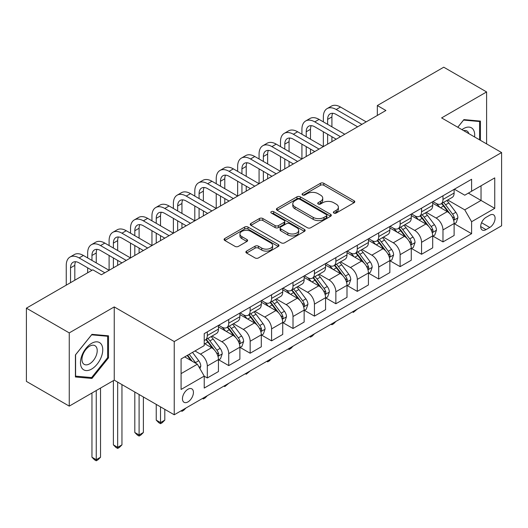 <?xml version="1.0" encoding="UTF-8"?>
<svg xmlns="http://www.w3.org/2000/svg" width="528" height="528" viewBox="0 0 528 528"><rect width="100%" height="100%" fill="white"/><g stroke="black" fill="none" stroke-linecap="round" stroke-linejoin="round"><path stroke-width="0.79" d="M333.848 213.041A1.663 0.964 0 0 0 336.204 213.041L354.083 202.719A2.376 1.373 0 0 0 354.776 201.749A2.376 1.373 0 0 0 354.083 200.779L323.796 183.295A2.376 1.373 0 0 0 320.43 183.295L302.557 193.611A1.663 0.964 0 0 0 302.069 194.291A1.663 0.964 0 0 0 302.557 194.977A1.663 0.964 0 0 0 304.913 194.977L307.223 193.637A7.616 4.396 0 0 1 317.995 193.637L320.516 195.096A7.616 4.396 0 0 1 322.747 198.205A7.616 4.396 0 0 1 320.516 201.313L318.206 202.646A1.663 0.964 0 0 0 317.717 203.326A1.663 0.964 0 0 0 318.206 204.006A1.663 0.964 0 0 0 320.562 204.006L322.872 202.673A7.616 4.396 0 0 1 333.637 202.673L336.164 204.131A7.616 4.396 0 0 1 338.395 207.24A7.616 4.396 0 0 1 336.164 210.342L333.848 211.682A1.663 0.964 0 0 0 333.359 212.362A1.663 0.964 0 0 0 333.848 213.041L333.848 211.682M187.942 401.92A7.755 4.481 120 0 0 193.01 395.083A7.755 4.481 120 0 0 191.822 388.865A7.755 4.481 120 0 0 187.942 389.255A7.755 4.481 120 0 0 182.873 396.086A7.755 4.481 120 0 0 184.061 402.303A7.755 4.481 120 0 0 187.942 401.92M246.576 251.09A2.376 1.373 0 0 0 245.876 252.061A2.376 1.373 0 0 0 246.576 253.037L255.07 257.941A2.376 1.373 0 0 0 258.436 257.941L278.289 246.477A2.376 1.373 0 0 0 278.989 245.507A2.376 1.373 0 0 0 278.289 244.537L248.008 227.053A2.376 1.373 0 0 0 244.642 227.053L224.789 238.511A2.376 1.373 0 0 0 224.09 239.488A2.376 1.373 0 0 0 224.789 240.458L235.052 246.378A2.376 1.373 0 0 0 238.418 246.378L246.913 241.474A2.376 1.373 0 0 0 247.612 240.504A2.376 1.373 0 0 0 246.913 239.534L241.824 236.597A6.362 3.676 0 0 1 239.956 233.996A6.362 3.676 0 0 1 243.89 230.604A6.362 3.676 0 0 1 250.826 231.396L270.758 242.906A6.362 3.676 0 0 1 272.626 245.507A6.362 3.676 0 0 1 268.693 248.899A6.362 3.676 0 0 1 261.763 248.107L258.436 246.187A2.376 1.373 0 0 0 255.07 246.187L246.576 251.09L246.576 253.037M114.239 306.92L69.247 332.897L26.4 308.161L26.4 381.388L69.247 406.124L114.239 380.147L174.233 414.784L174.233 341.557L114.239 306.92L114.239 380.147M486.605 143.893L486.605 91.938L441.613 117.916L501.6 152.552L174.233 341.557M486.605 91.938L443.751 67.201L377.335 105.547L377.335 115.441M26.4 308.161L92.816 269.815L101.389 274.758L385.909 110.491L377.335 105.547M307.395 227.733A2.376 1.373 0 0 0 310.761 227.733L330.614 216.269A2.376 1.373 0 0 0 331.307 215.299A2.376 1.373 0 0 0 330.614 214.328L300.326 196.845A2.376 1.373 0 0 0 296.96 196.845L277.114 208.303A2.376 1.373 0 0 0 276.415 209.279A2.376 1.373 0 0 0 277.114 210.25L307.395 227.733M271.973 213.398A1.663 0.964 0 0 1 273.662 213.635L273.662 211.655L304.451 229.429A2.376 1.373 0 0 1 305.144 230.399A2.376 1.373 0 0 1 304.451 231.376L284.599 242.834A2.376 1.373 0 0 1 281.233 242.834L250.952 225.35L250.952 223.41A2.376 1.373 0 0 0 250.252 224.38A2.376 1.373 0 0 0 250.952 225.35M250.952 223.41L259.446 218.506A2.376 1.373 0 0 1 262.812 218.506L275.095 225.595A2.376 1.373 0 0 0 278.461 225.595L284.09 222.341A2.376 1.373 0 0 0 284.79 221.371A2.376 1.373 0 0 0 284.09 220.4L271.306 213.015A1.663 0.964 0 0 1 270.818 212.335A1.663 0.964 0 0 1 271.847 211.451A1.663 0.964 0 0 1 273.662 211.655M489.773 215.186L486.004 217.364A7.517 4.336 120 0 0 481.094 223.991A7.517 4.336 120 0 0 482.249 230.01A7.517 4.336 120 0 0 486.004 229.64L489.773 227.462A7.517 4.336 120 0 0 494.683 220.836A7.517 4.336 120 0 0 493.528 214.817A7.517 4.336 120 0 0 489.773 215.186M174.233 414.784L501.6 225.779L501.6 152.552M454.377 189.215L464.752 195.202L471.603 191.242L471.603 179.269L204.224 333.637L204.224 345.616L181.084 358.974L181.084 389.453L204.224 376.094L204.224 388.067L471.603 233.693L471.603 221.72L464.752 209.847L447.704 200.006M471.603 191.242L494.743 177.883L494.743 208.362L471.603 221.72M69.247 332.897L69.247 406.124M468.349 193.123L481.034 200.442L481.034 185.797L494.743 177.883M464.752 209.847L481.034 200.442L494.743 208.362M181.084 373.619L197.366 364.214L184.688 356.895M204.224 376.193L207.313 377.969L207.313 365.996A9.695 5.597 -120 0 0 200.455 354.123L194.971 350.955M207.313 377.969L218.453 371.54L218.453 359.568A9.695 5.597 -120 0 0 211.596 347.688L204.224 343.438M218.711 359.812L228.736 365.6L228.736 353.628A9.695 5.597 -120 0 0 221.879 341.755L212.038 336.072M228.736 365.6L239.877 359.172L239.877 347.193A9.695 5.597 -120 0 0 233.02 335.32L218.453 326.911M240.134 347.444L250.16 353.232L250.16 341.26A9.695 5.597 -120 0 0 243.302 329.386L233.462 323.704M250.16 353.232L261.301 346.804L261.301 334.825A9.695 5.597 -120 0 0 254.443 322.951L239.877 314.543M261.558 335.075L271.583 340.864L271.583 328.891A9.695 5.597 -120 0 0 264.726 317.018L254.885 311.329M271.583 340.864L282.724 334.429L282.724 322.456A9.695 5.597 -120 0 0 275.867 310.583L261.301 302.174M282.982 322.707L293.007 328.495L293.007 316.523A9.695 5.597 -120 0 0 286.156 304.643L276.309 298.96M293.007 328.495L304.148 322.06L304.148 310.088A9.695 5.597 -120 0 0 297.297 298.214L282.724 289.799M304.405 310.339L314.431 316.127L314.431 304.148A9.695 5.597 -120 0 0 307.58 292.274L297.733 286.592M314.431 316.127L325.571 309.692L325.571 297.719A9.695 5.597 -120 0 0 318.721 285.846L304.148 277.431M325.829 297.964L335.861 303.752L335.861 291.779A9.695 5.597 -120 0 0 329.003 279.906L319.156 274.223M335.861 303.752L347.002 297.323L347.002 285.351A9.695 5.597 -120 0 0 340.144 273.471L325.571 265.063M347.259 285.595L357.284 291.383L357.284 279.411A9.695 5.597 -120 0 0 350.427 267.538L340.586 261.855M357.284 291.383L368.425 284.955L368.425 272.983A9.695 5.597 -120 0 0 361.568 261.103L347.002 252.694M368.683 273.227L378.708 279.015L378.708 267.043A9.695 5.597 -120 0 0 371.851 255.169L362.01 249.487M378.708 279.015L389.849 272.587L389.849 260.608A9.695 5.597 -120 0 0 382.991 248.734L368.425 240.326M390.106 260.858L400.132 266.647L400.132 254.674A9.695 5.597 -120 0 0 393.274 242.801L383.434 237.112M400.132 266.647L411.272 260.212L411.272 248.239A9.695 5.597 -120 0 0 404.415 236.366L389.849 227.957M411.53 248.49L421.555 254.278L421.555 242.306A9.695 5.597 -120 0 0 414.704 230.426L404.857 224.743M421.555 254.278L432.696 247.843L432.696 235.871A9.695 5.597 -120 0 0 425.845 223.997L411.272 215.582M432.953 236.122L442.979 241.91L442.979 229.931A9.695 5.597 -120 0 0 436.128 218.057L426.281 212.375M442.979 241.91L454.12 235.475L454.12 223.502A9.695 5.597 -120 0 0 447.269 211.629L432.696 203.214M432.953 201.584L436.128 203.412A9.695 5.597 -120 0 0 440.972 203.894A9.695 5.597 -120 0 0 442.979 199.452L442.979 195.796M411.53 213.952L414.704 215.78A9.695 5.597 -120 0 0 419.549 216.262A9.695 5.597 -120 0 0 421.555 211.827L421.555 208.164M390.106 226.321L393.274 228.155A9.695 5.597 -120 0 0 398.125 228.631A9.695 5.597 -120 0 0 400.132 224.195L400.132 220.532M368.683 238.689L371.851 240.524A9.695 5.597 -120 0 0 376.702 240.999A9.695 5.597 -120 0 0 378.708 236.564L378.708 232.901M347.259 251.057L350.427 252.892A9.695 5.597 -120 0 0 355.278 253.374A9.695 5.597 -120 0 0 357.284 248.932L357.284 245.269M325.829 263.432L329.003 265.261A9.695 5.597 -120 0 0 333.848 265.742A9.695 5.597 -120 0 0 335.861 261.301L335.861 257.638M304.405 275.801L307.58 277.629A9.695 5.597 -120 0 0 312.424 278.111A9.695 5.597 -120 0 0 314.431 273.669L314.431 270.013M282.982 288.169L286.156 289.997A9.695 5.597 -120 0 0 291.001 290.479A9.695 5.597 -120 0 0 293.007 286.044L293.007 282.381M261.558 300.538L264.726 302.366A9.695 5.597 -120 0 0 269.577 302.848A9.695 5.597 -120 0 0 271.583 298.412L271.583 294.749M240.134 312.906L243.302 314.741A9.695 5.597 -120 0 0 248.153 315.216A9.695 5.597 -120 0 0 250.16 310.781L250.16 307.118M218.711 325.274L221.879 327.109A9.695 5.597 -120 0 0 226.73 327.591A9.695 5.597 -120 0 0 228.736 323.149L228.736 319.486M454.377 223.747L471.603 233.693M440.972 203.894L452.113 197.459A9.695 5.597 -120 0 0 454.12 193.024L454.12 189.361M419.549 216.262L430.69 209.834A9.695 5.597 -120 0 0 432.696 205.392L432.696 201.729M398.125 228.631L409.266 222.202A9.695 5.597 -120 0 0 411.272 217.76L411.272 214.097M376.702 240.999L387.842 234.571A9.695 5.597 -120 0 0 389.849 230.129L389.849 226.472M355.278 253.374L366.419 246.939A9.695 5.597 -120 0 0 368.425 242.504L368.425 238.841M333.848 265.742L344.989 259.307A9.695 5.597 -120 0 0 347.002 254.872L347.002 251.209M312.424 278.111L323.565 271.676A9.695 5.597 -120 0 0 325.571 267.241L325.571 263.578M291.001 290.479L302.141 284.051A9.695 5.597 -120 0 0 304.148 279.609L304.148 275.946M269.577 302.848L280.718 296.419A9.695 5.597 -120 0 0 282.724 291.977L282.724 288.314M248.153 315.216L259.294 308.788A9.695 5.597 -120 0 0 261.301 304.346L261.301 300.689M226.73 327.591L237.871 321.156A9.695 5.597 -120 0 0 239.877 316.714L239.877 313.058M204.224 340.349A9.695 5.597 -120 0 0 205.3 339.959L216.44 333.524A9.695 5.597 -120 0 0 218.453 329.089L218.453 325.426M205.3 339.959A9.695 5.597 -120 0 0 207.313 335.518L207.313 331.855M197.366 364.214L204.224 376.094M480.434 140.329L480.434 121.09L463.894 119.612L457.763 127.241M75.418 376.972L91.958 378.451L108.497 357.878L108.497 335.821L91.958 334.343L75.418 354.922L75.418 376.972M107.639 357.383L108.497 357.878M90.209 377.441L91.958 378.451M334.514 213.272L336.164 212.322A7.616 4.396 0 0 0 338.395 209.213L338.395 207.24M322.747 198.205L322.747 200.185A7.616 4.396 0 0 1 320.516 203.293L318.872 204.244M354.05 202.739L323.796 185.275A2.376 1.373 0 0 0 320.43 185.275L303.224 195.208M330.581 216.289L300.326 198.825A2.376 1.373 0 0 0 296.96 198.825L277.141 210.269M326.403 215.978A1.663 0.964 0 0 0 326.891 215.299A1.663 0.964 0 0 0 326.403 214.619L299.825 199.274A1.663 0.964 0 0 0 297.469 199.274L295.027 200.68A7.616 4.396 0 0 0 292.796 203.788A7.616 4.396 0 0 0 295.027 206.897L313.196 217.384A7.616 4.396 0 0 0 323.968 217.384L326.403 215.978L326.403 217.958A1.663 0.964 0 0 0 326.891 217.279L326.891 215.299M292.796 203.788L292.796 205.768A7.616 4.396 0 0 0 295.027 208.877L295.027 206.897M326.403 217.958L323.968 219.364A7.616 4.396 0 0 1 313.196 219.364L295.027 208.877M250.985 225.37L259.446 220.486L259.446 218.506M284.79 221.371L284.79 223.351A2.376 1.373 0 0 1 284.09 224.321L278.461 227.575A2.376 1.373 0 0 1 275.095 227.575L262.812 220.486A2.376 1.373 0 0 0 259.446 220.486M273.662 213.635L304.418 231.389M287.839 232.954A6.362 3.676 0 0 0 294.776 233.752A6.362 3.676 0 0 0 298.703 230.353A6.362 3.676 0 0 0 296.835 227.753L289.813 223.7A2.376 1.373 0 0 0 286.447 223.7L280.81 226.954A2.376 1.373 0 0 0 280.117 227.924A2.376 1.373 0 0 0 280.81 228.895L287.839 232.954L287.839 234.934A6.362 3.676 0 0 0 294.776 235.726A6.362 3.676 0 0 0 298.703 232.333L298.703 230.353M280.117 227.924L280.117 229.904A2.376 1.373 0 0 0 280.81 230.875L280.81 228.895M287.839 234.934L280.81 230.875M272.626 245.507L272.626 247.487A6.362 3.676 0 0 1 268.693 250.879A6.362 3.676 0 0 1 261.763 250.087L258.436 248.167A2.376 1.373 0 0 0 255.07 248.167L246.609 253.051M239.956 233.996L239.956 235.976A6.362 3.676 0 0 0 241.824 238.577L241.824 236.597M246.88 241.494L241.824 238.577M278.256 246.497L248.008 229.033A2.376 1.373 0 0 0 244.642 229.033L224.822 240.471M454.12 223.898L456.179 222.71L457.895 217.76A6.422 3.709 -120 0 0 455.842 212.289L448.84 202.943A18.546 10.705 -120 0 0 446.813 200.521M439.85 207.346A18.546 10.705 -120 0 0 436.055 203.372M453.539 219.965L454.285 219.16L454.423 218.038A6.422 3.709 -120 0 0 452.588 214.17L445.586 204.824A18.546 10.705 -120 0 0 443.56 202.402M441.837 203.399A15.391 8.884 60 0 1 444.358 206.27L450.285 214.183M441.5 203.59A18.546 10.705 60 0 1 443.527 206.012L448.18 212.23M357.397 309.032L353.344 312.365L352.48 311.87M353.344 311.375L353.344 312.365M323.347 121.876L323.347 116.926A18.176 10.494 60 0 1 327.109 108.603L331.399 106.128A18.176 10.494 60 0 1 340.487 107.032L366.194 121.876M327.109 108.603A18.176 10.494 60 0 1 336.204 109.507L361.911 124.351M357.628 126.819L336.204 114.451A12.118 6.996 -120 0 0 330.139 113.85A12.118 6.996 -120 0 0 327.631 119.401L327.631 124.351M332.673 113.296A12.118 6.996 -120 0 0 331.914 116.926L331.914 126.819M327.631 134.244L327.631 144.137M331.914 136.719L331.914 141.662M280.5 146.612L280.5 141.662A18.176 10.494 60 0 1 284.262 133.34L288.545 130.871A18.176 10.494 60 0 1 297.634 131.769L323.347 146.612L323.347 131.769M432.696 236.267L434.755 235.079L436.471 230.129A6.422 3.709 -120 0 0 434.419 224.664L427.416 215.312A18.546 10.705 -120 0 0 425.39 212.89M418.427 219.714A18.546 10.705 -120 0 0 414.632 215.741M432.115 232.333L432.861 231.528L433 230.406A6.422 3.709 -120 0 0 431.165 226.545L424.156 217.193A18.546 10.705 -120 0 0 422.136 214.771M420.407 215.767A15.391 8.884 60 0 1 422.935 218.638L428.861 226.552M420.077 215.959A18.546 10.705 60 0 1 422.103 218.381L426.756 224.598M335.973 321.4L333.63 323.743L331.914 324.733L331.056 324.238M331.914 323.743L331.914 324.733M411.272 248.635L413.332 247.447L415.041 242.504A6.422 3.709 -120 0 0 412.995 237.032L405.992 227.68A18.546 10.705 -120 0 0 403.966 225.258M397.003 232.082A18.546 10.705 -120 0 0 393.208 228.109M410.685 244.702L411.437 243.896L411.576 242.774A6.422 3.709 -120 0 0 409.735 238.913L402.732 229.561A18.546 10.705 -120 0 0 400.712 227.139M398.983 228.136A15.391 8.884 60 0 1 401.511 231.007L407.438 238.92M398.653 228.327A18.546 10.705 60 0 1 400.679 230.749L405.332 236.966M314.549 333.775L312.206 336.118L310.49 337.102L309.632 336.607M310.49 336.112L310.49 337.102M389.849 261.004L391.908 259.816L393.617 254.872A6.422 3.709 -120 0 0 391.571 249.401L384.569 240.055A18.546 10.705 -120 0 0 382.543 237.626M375.58 244.451A18.546 10.705 -120 0 0 371.778 240.478M389.261 257.07L390.007 256.265L390.152 255.143A6.422 3.709 -120 0 0 388.311 251.282L381.308 241.93A18.546 10.705 -120 0 0 379.289 239.507M377.56 240.504A15.391 8.884 60 0 1 380.087 243.375L386.014 251.288M377.23 240.695A18.546 10.705 60 0 1 379.249 243.118L383.909 249.335M293.119 346.144L290.783 348.487L289.067 349.477L288.209 348.982M289.067 348.48L289.067 349.477M301.924 134.244L301.924 129.294A18.176 10.494 60 0 1 305.686 120.971L309.969 118.496A18.176 10.494 60 0 1 319.064 119.401L344.771 134.244M305.686 120.971A18.176 10.494 60 0 1 314.774 121.876L340.487 136.719M336.204 139.194L314.774 126.819A12.118 6.996 -120 0 0 308.715 126.218A12.118 6.996 -120 0 0 306.207 131.769L306.207 136.719M311.249 125.664A12.118 6.996 -120 0 0 310.49 129.294L310.49 139.194M306.207 146.612L306.207 156.506M310.49 149.087L310.49 154.037M259.07 158.981L259.07 154.037A18.176 10.494 60 0 1 262.838 145.715L267.122 143.24A18.176 10.494 60 0 1 276.21 144.137L301.924 158.981L301.924 144.137M284.262 133.34A18.176 10.494 60 0 1 293.35 134.244L319.064 149.087M314.774 151.562L293.35 139.194A12.118 6.996 -120 0 0 287.291 138.593A12.118 6.996 -120 0 0 284.783 144.137L284.783 149.087M289.826 138.032A12.118 6.996 -120 0 0 289.067 141.662L289.067 151.562M284.783 158.981L284.783 168.881M289.067 161.456L289.067 166.406M237.646 171.349L237.646 166.406A18.176 10.494 60 0 1 241.415 158.083L245.698 155.608A18.176 10.494 60 0 1 254.786 156.506L280.5 171.349L280.5 156.506M262.838 145.715A18.176 10.494 60 0 1 271.927 146.612L297.634 161.456M293.35 163.931L271.927 151.562A12.118 6.996 -120 0 0 265.868 150.962A12.118 6.996 -120 0 0 263.36 156.506L263.36 161.456M268.402 150.401A12.118 6.996 -120 0 0 267.643 154.037L267.643 163.931M263.36 171.349L263.36 181.249M267.643 173.824L267.643 178.774M216.223 183.724L216.223 178.774A18.176 10.494 60 0 1 219.991 170.452L224.275 167.977A18.176 10.494 60 0 1 233.363 168.881L259.07 183.724L259.07 168.881M368.425 273.379L370.478 272.191L372.194 267.241A6.422 3.709 -120 0 0 370.141 261.769L363.139 252.424A18.546 10.705 -120 0 0 361.119 250.001M354.149 256.826A18.546 10.705 -120 0 0 350.354 252.853M367.838 269.438L368.584 268.633L368.729 267.511A6.422 3.709 -120 0 0 366.887 263.65L359.885 254.305A18.546 10.705 -120 0 0 357.859 251.876M356.136 252.872A15.391 8.884 60 0 1 358.664 255.75L364.591 263.657M355.806 253.064A18.546 10.705 60 0 1 357.826 255.486L362.485 261.703M271.696 358.512L269.359 360.855L267.643 361.845L266.785 361.35M267.643 360.855L267.643 361.845M241.415 158.083A18.176 10.494 60 0 1 250.503 158.981L276.21 173.824M271.927 176.299L250.503 163.931A12.118 6.996 -120 0 0 244.444 163.33A12.118 6.996 -120 0 0 241.93 168.881L241.93 173.824M246.979 162.769A12.118 6.996 -120 0 0 246.22 166.406L246.22 176.299M241.93 183.724L241.93 193.618M246.22 186.193L246.22 191.143M194.799 196.093L194.799 191.143A18.176 10.494 60 0 1 198.561 182.82L202.851 180.345A18.176 10.494 60 0 1 211.939 181.249L237.646 196.093L237.646 181.249M474.573 136.95A15.754 9.095 120 0 0 473.2 129.466A15.754 9.095 120 0 0 461.954 129.657M468.857 133.643A10.784 6.23 120 0 0 468.125 132.079A10.784 6.23 120 0 0 466.917 130.957A10.784 6.23 120 0 0 463.617 130.621M463.518 120.08L479.576 121.532L479.576 139.834M478.513 120.919L479.576 121.532M457.796 127.261L463.551 120.1M91.615 343.339A15.754 9.095 120 0 0 80.474 362.63A15.754 9.095 120 0 0 91.615 369.065A15.754 9.095 120 0 0 102.755 349.767A15.754 9.095 120 0 0 91.615 343.339M89.588 346.223A10.784 6.23 120 0 0 82.54 355.727A10.784 6.23 120 0 0 84.196 364.373A10.784 6.23 120 0 0 89.588 363.838A10.784 6.23 120 0 0 96.637 354.334A10.784 6.23 120 0 0 94.981 345.688A10.784 6.23 120 0 0 89.588 346.223M107.639 357.634L91.615 377.566L75.59 376.134L75.59 354.77L91.615 334.831L107.639 336.263L107.639 357.634M106.583 335.65L107.639 336.263M347.002 285.747L349.054 284.559L350.77 279.609A6.422 3.709 -120 0 0 348.718 274.138L341.715 264.792A18.546 10.705 -120 0 0 339.695 262.37M332.726 269.194A18.546 10.705 -120 0 0 328.931 265.221M346.414 281.813L347.16 281.002L347.299 279.886A6.422 3.709 -120 0 0 345.464 276.019L338.461 266.673A18.546 10.705 -120 0 0 336.435 264.251M334.712 265.241A15.391 8.884 60 0 1 337.24 268.118L343.167 276.025M334.382 265.432A18.546 10.705 60 0 1 336.402 267.861L341.062 274.072M250.272 370.88L246.22 374.213L245.362 373.718M246.22 373.223L246.22 374.213M325.571 298.115L327.631 296.927L329.347 291.977A6.422 3.709 -120 0 0 327.294 286.506L320.291 277.16A18.546 10.705 -120 0 0 318.265 274.738M311.302 281.563A18.546 10.705 -120 0 0 307.507 277.589M324.991 294.182L325.736 293.37L325.875 292.255A6.422 3.709 -120 0 0 324.04 288.387L317.038 279.041A18.546 10.705 -120 0 0 315.011 276.619M313.289 277.616A15.391 8.884 60 0 1 315.81 280.487L321.737 288.4M312.952 277.807A18.546 10.705 60 0 1 314.978 280.229L319.631 286.44M228.848 383.249L224.796 386.582L223.931 386.087M224.796 385.592L224.796 386.582M304.148 310.484L306.207 309.296L307.923 304.346A6.422 3.709 -120 0 0 305.87 298.881L298.868 289.529A18.546 10.705 -120 0 0 296.842 287.107M289.879 293.931A18.546 10.705 -120 0 0 286.084 289.958M303.567 306.55L304.313 305.745L304.451 304.623A6.422 3.709 -120 0 0 302.617 300.755L295.607 291.41A18.546 10.705 -120 0 0 293.588 288.988M291.859 289.984A15.391 8.884 60 0 1 294.386 292.855L300.313 300.769M291.529 290.176A18.546 10.705 60 0 1 293.555 292.598L298.208 298.815M207.425 395.617L205.082 397.96L203.366 398.95L202.508 398.455M203.366 397.96L203.366 398.95M282.724 322.852L284.783 321.664L286.493 316.714A6.422 3.709 -120 0 0 284.447 311.249L277.444 301.897A18.546 10.705 -120 0 0 275.418 299.475M268.455 306.299A18.546 10.705 -120 0 0 264.66 302.326M282.137 318.919L282.889 318.113L283.028 316.991A6.422 3.709 -120 0 0 281.186 313.13L274.184 303.778A18.546 10.705 -120 0 0 272.164 301.356M270.435 302.353A15.391 8.884 60 0 1 272.963 305.224L278.89 313.137M270.105 302.544A18.546 10.705 60 0 1 272.131 304.966L276.784 311.183M186.001 407.986L183.658 410.335L181.942 411.319L181.084 410.824M181.942 410.329L181.942 411.319M261.301 335.221L263.36 334.033L265.069 329.089A6.422 3.709 -120 0 0 263.023 323.618L256.021 314.266A18.546 10.705 -120 0 0 253.994 311.843M247.031 318.668A18.546 10.705 -120 0 0 243.23 314.695M260.713 331.287L261.459 330.482L261.604 329.36A6.422 3.709 -120 0 0 259.763 325.499L252.76 316.147A18.546 10.705 -120 0 0 250.741 313.724M249.011 314.721A15.391 8.884 60 0 1 251.539 317.592L257.466 325.505M248.681 314.912A18.546 10.705 60 0 1 250.701 317.335L255.361 323.552M160.519 406.864L160.519 422.605L164.802 420.13L164.802 409.339M164.802 420.13L162.235 422.704L160.519 423.694L158.803 422.704L156.235 420.13L156.235 404.395M156.235 420.13L160.519 422.605L160.519 423.694M219.991 170.452A18.176 10.494 60 0 1 229.079 171.349L254.786 186.193M250.503 188.668L229.079 176.299A12.118 6.996 -120 0 0 223.021 175.699A12.118 6.996 -120 0 0 220.506 181.249L220.506 186.193M225.555 175.138A12.118 6.996 -120 0 0 224.796 178.774L224.796 188.668M220.506 196.093L220.506 205.986M224.796 198.568L224.796 203.511M173.375 208.461L173.375 203.511A18.176 10.494 60 0 1 177.137 195.188L181.421 192.713A18.176 10.494 60 0 1 190.516 193.618L216.223 208.461L216.223 193.618M198.561 182.82A18.176 10.494 60 0 1 207.656 183.724L233.363 198.561M229.079 201.036L207.656 188.668A12.118 6.996 -120 0 0 201.59 188.067A12.118 6.996 -120 0 0 199.082 193.618L199.082 198.568M204.125 187.513A12.118 6.996 -120 0 0 203.366 191.143L203.366 201.036M199.082 208.461L199.082 218.354M203.366 210.936L203.366 215.879M151.952 220.829L151.952 215.879A18.176 10.494 60 0 1 155.714 207.557L159.997 205.088A18.176 10.494 60 0 1 169.085 205.986L194.799 220.829L194.799 205.986M177.137 195.188A18.176 10.494 60 0 1 186.226 196.093L211.939 210.936M207.656 213.404L186.226 201.036A12.118 6.996 -120 0 0 180.167 200.435A12.118 6.996 -120 0 0 177.659 205.986L177.659 210.936M182.701 199.881A12.118 6.996 -120 0 0 181.942 203.511L181.942 213.404M177.659 220.829L177.659 230.723M181.942 223.304L181.942 228.248M130.522 233.198L130.522 228.254A18.176 10.494 60 0 1 134.29 219.932L138.574 217.457A18.176 10.494 60 0 1 147.662 218.354L173.375 233.198L173.375 218.354M155.714 207.557A18.176 10.494 60 0 1 164.802 208.461L190.516 223.304M186.226 225.779L164.802 213.411A12.118 6.996 -120 0 0 158.743 212.81A12.118 6.996 -120 0 0 156.235 218.354L156.235 223.304M161.278 212.249A12.118 6.996 -120 0 0 160.519 215.879L160.519 225.779M156.235 233.198L156.235 243.091M160.519 235.673L160.519 240.623M109.098 245.566L109.098 240.623A18.176 10.494 60 0 1 112.867 232.3L117.15 229.825A18.176 10.494 60 0 1 126.238 230.723L151.952 245.566L151.952 230.723M134.29 219.932A18.176 10.494 60 0 1 143.378 220.829L169.085 235.673M164.802 238.148L143.378 225.779A12.118 6.996 -120 0 0 137.32 225.179A12.118 6.996 -120 0 0 134.812 230.723L134.812 235.673M139.854 224.618A12.118 6.996 -120 0 0 139.095 228.254L139.095 238.148M134.812 245.566L134.812 255.466M139.095 248.041L139.095 252.991M87.674 257.935L87.674 252.991A18.176 10.494 60 0 1 91.443 244.669L95.726 242.194A18.176 10.494 60 0 1 104.815 243.091L130.522 257.935L130.522 243.091M239.877 347.589L241.93 346.408L243.646 341.458A6.422 3.709 -120 0 0 241.593 335.986L234.59 326.641A18.546 10.705 -120 0 0 232.571 324.212M225.601 331.043A18.546 10.705 -120 0 0 221.806 327.07M239.29 343.655L240.035 342.85L240.181 341.728A6.422 3.709 -120 0 0 238.339 337.867L231.337 328.515A18.546 10.705 -120 0 0 229.31 326.093M227.588 327.089A15.391 8.884 60 0 1 230.116 329.967L236.042 337.874M227.258 327.281A18.546 10.705 60 0 1 229.277 329.703L233.937 335.92M139.095 394.495L139.095 434.973L143.378 432.498L143.378 396.97M143.378 432.498L140.811 435.072L139.095 436.062L137.379 435.072L134.812 432.498L134.812 392.02M134.812 432.498L139.095 434.973L139.095 436.062M112.867 232.3A18.176 10.494 60 0 1 121.955 233.198L147.662 248.041M143.378 250.516L121.955 238.148A12.118 6.996 -120 0 0 115.896 237.547A12.118 6.996 -120 0 0 113.381 243.098L113.381 248.041M118.43 236.986A12.118 6.996 -120 0 0 117.671 240.623L117.671 250.516M113.381 257.935L113.381 267.835M117.671 260.41L117.671 265.36M66.251 285.153L66.251 265.36A18.176 10.494 60 0 1 70.013 257.037L74.303 254.562A18.176 10.494 60 0 1 83.391 255.466L109.098 270.31L109.098 255.466M218.453 359.964L220.506 358.776L222.222 353.826A6.422 3.709 -120 0 0 220.169 348.355L213.167 339.009A18.546 10.705 -120 0 0 211.147 336.587M217.866 356.03L218.612 355.219L218.75 354.097A6.422 3.709 -120 0 0 216.916 350.236L209.913 340.89A18.546 10.705 -120 0 0 207.887 338.461M206.164 339.458A15.391 8.884 60 0 1 208.692 342.335L214.619 350.242M205.834 339.649A18.546 10.705 60 0 1 207.854 342.078L212.513 348.289M117.671 382.127L117.671 447.341L121.955 444.866L121.955 384.602M121.955 444.866L119.381 447.44L117.671 448.43L115.955 447.44L113.381 444.866L113.381 380.642M113.381 444.866L117.671 447.341L117.671 448.43M91.443 244.669A18.176 10.494 60 0 1 100.531 245.566L126.238 260.41M121.955 262.885L100.531 250.516A12.118 6.996 -120 0 0 94.472 249.916A12.118 6.996 -120 0 0 91.958 255.466L91.958 260.41M97.007 249.355A12.118 6.996 -120 0 0 96.248 252.991L96.248 262.885M87.674 272.778L87.674 267.835M199.94 368.669L200.798 366.194A6.422 3.709 -120 0 0 198.746 360.723L192.496 352.381M196.073 363.469A6.422 3.709 -120 0 0 195.492 362.604L189.242 354.262M187.631 355.192L192.119 361.185M187.183 355.45L190.991 360.532M96.248 390.542L96.248 459.71L100.531 457.235L100.531 388.067M100.531 457.235L97.957 459.809L96.248 460.799L94.532 459.809L91.958 457.235L91.958 393.01M91.958 457.235L96.248 459.71L96.248 460.799M70.013 257.037A18.176 10.494 60 0 1 79.108 257.935L104.815 272.778M91.958 270.31L79.108 262.885A12.118 6.996 -120 0 0 73.042 262.284A12.118 6.996 -120 0 0 70.534 267.835L70.534 282.678M75.577 261.723A12.118 6.996 -120 0 0 74.818 265.36L74.818 280.203M200.455 354.123L211.596 347.688M221.879 341.755L233.02 335.32M243.302 329.386L254.443 322.951M264.726 317.018L275.867 310.583M286.156 304.643L297.297 298.214M307.58 292.274L318.721 285.846M329.003 279.906L340.144 273.471M350.427 267.538L361.568 261.103M371.851 255.169L382.991 248.734M393.274 242.801L404.415 236.366M414.704 230.426L425.845 223.997M436.128 218.057L447.269 211.629M442.979 199.452L454.12 193.024M442.979 229.931L454.12 223.502M421.555 242.306L432.696 235.871M421.555 211.827L432.696 205.392M400.132 254.674L411.272 248.239M400.132 224.195L411.272 217.76M378.708 267.043L389.849 260.608M378.708 236.564L389.849 230.129M357.284 279.411L368.425 272.983M357.284 248.932L368.425 242.504M335.861 291.779L347.002 285.351M335.861 261.301L347.002 254.872M314.431 304.148L325.571 297.719M314.431 273.669L325.571 267.241M293.007 316.523L304.148 310.088M293.007 286.044L304.148 279.609M271.583 328.891L282.724 322.456M271.583 298.412L282.724 291.977M250.16 341.26L261.301 334.825M250.16 310.781L261.301 304.346M228.736 353.628L239.877 347.193M228.736 323.149L239.877 316.714M207.313 365.996L218.453 359.568M207.313 335.518L218.453 329.089M481.556 222.717L489.773 227.462M480.691 226.571L486.004 229.64M336.164 212.322L336.164 210.342M318.206 204.006L318.206 202.646M320.516 203.293L320.516 201.313M302.557 194.977L302.557 193.611M320.43 185.275L320.43 183.295M323.796 185.275L323.796 183.295M354.083 202.719L354.083 200.779M277.114 210.25L277.114 208.303M296.96 198.825L296.96 196.845M300.326 198.825L300.326 196.845M330.614 216.269L330.614 214.328M313.196 219.364L313.196 217.384M323.968 219.364L323.968 217.384M262.812 220.486L262.812 218.506M275.095 227.575L275.095 225.595M278.461 227.575L278.461 225.595M284.09 224.321L284.09 222.341M304.451 231.376L304.451 229.429M255.07 248.167L255.07 246.187M258.436 248.167L258.436 246.187M261.763 250.087L261.763 248.107M246.913 241.474L246.913 239.534M224.789 240.458L224.789 238.511M244.642 229.033L244.642 227.053M248.008 229.033L248.008 227.053M278.289 246.477L278.289 244.537M453.644 220.315L457.849 217.886M445.586 204.824L448.84 202.943M440.53 207.742L443.527 206.012M452.588 214.17L455.842 212.289M452.08 216.678L454.423 218.038M340.487 107.032L336.204 109.507M331.914 116.926L327.631 119.401M432.221 232.683L436.425 230.254M424.156 217.193L427.416 215.312M419.107 220.11L422.103 218.381M431.165 226.545L434.419 224.664M430.65 229.053L433 230.406M410.791 245.051L415.001 242.623M402.732 229.561L405.992 227.68M397.683 232.478L400.679 230.749M409.735 238.913L412.995 237.032M409.226 241.421L411.576 242.774M389.367 257.426L393.578 254.998M381.308 241.93L384.569 240.055M376.259 244.847L379.249 243.118M388.311 251.282L391.571 249.401M387.803 253.79L390.152 255.143M319.064 119.401L314.774 121.876M310.49 129.294L306.207 131.769M297.634 131.769L293.35 134.244M289.067 141.662L284.783 144.137M276.21 144.137L271.927 146.612M267.643 154.037L263.36 156.506M367.943 269.795L372.154 267.366M359.885 254.305L363.139 252.424M354.836 257.215L357.826 255.486M366.887 263.65L370.141 261.769M366.379 266.158L368.729 267.511M254.786 156.506L250.503 158.981M246.22 166.406L241.93 168.881M346.52 282.163L350.724 279.734M338.461 266.673L341.715 264.792M333.412 269.584L336.402 267.861M345.464 276.019L348.718 274.138M344.956 278.527L347.299 279.886M325.096 294.532L329.3 292.103M317.038 279.041L320.291 277.16M311.982 281.959L314.978 280.229M324.04 288.387L327.294 286.506M323.532 290.895L325.875 292.255M303.673 306.9L307.877 304.471M295.607 291.41L298.868 289.529M290.558 294.327L293.555 292.598M302.617 300.755L305.87 298.881M302.102 303.263L304.451 304.623M282.242 319.268L286.453 316.84M274.184 303.778L277.444 301.897M269.135 306.695L272.131 304.966M281.186 313.13L284.447 311.249M280.678 315.638L283.028 316.991M260.819 331.643L265.03 329.208M252.76 316.147L256.021 314.266M247.711 319.064L250.701 317.335M259.763 325.499L263.023 323.618M259.255 328.007L261.604 329.36M233.363 168.881L229.079 171.349M224.796 178.774L220.506 181.249M211.939 181.249L207.656 183.724M203.366 191.143L199.082 193.618M190.516 193.618L186.226 196.093M181.942 203.511L177.659 205.986M169.085 205.986L164.802 208.461M160.519 215.879L156.235 218.354M147.662 218.354L143.378 220.829M139.095 228.254L134.812 230.723M239.395 344.012L243.606 341.583M231.337 328.515L234.59 326.641M226.288 331.432L229.277 329.703M238.339 337.867L241.593 335.986M237.831 340.375L240.181 341.728M126.238 230.723L121.955 233.198M117.671 240.623L113.381 243.098M217.972 356.38L222.176 353.951M209.913 340.89L213.167 339.009M204.864 343.801L207.854 342.078M216.916 350.236L220.169 348.355M216.407 352.744L218.75 354.097M104.815 243.091L100.531 245.566M96.248 252.991L91.958 255.466M199.129 367.257L200.752 366.32M195.492 362.604L198.746 360.723M83.391 255.466L79.108 257.935M74.818 265.36L70.534 267.835"/></g></svg>
